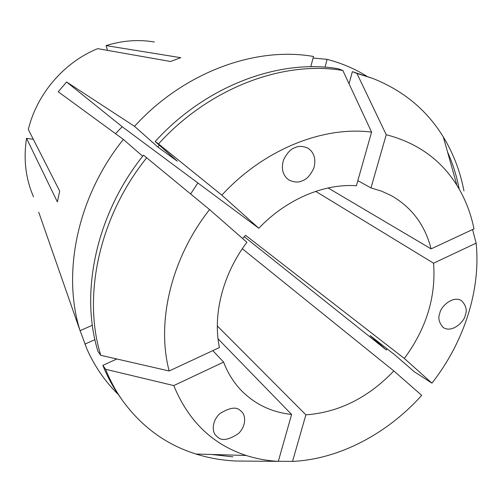 <?xml version="1.0" encoding="UTF-8"?>
<svg xmlns="http://www.w3.org/2000/svg" width="502" height="502" viewBox="0 0 502 502"><rect width="100%" height="100%" fill="white"/><g stroke="black" fill="none" stroke-linecap="round" stroke-linejoin="round"><path stroke-width="0.75" d="M240.301 410.529L241.65 411.728C245.265 414.577 246.971 425.031 238.607 433.433C228.874 439.934 221.934 441.183 217.799 437.186L215.935 435.498C212.34 432.404 211.286 421.548 219.907 413.579C229.64 407.561 236.436 406.545 240.301 410.529M302.442 180.676C298.784 182.734 294.191 182.464 288.663 179.86C282.745 175.28 281.026 168.672 283.505 160.044C286.962 153.022 290.783 148.906 294.969 147.688C298.452 145.818 302.794 145.988 307.996 148.197C314.214 152.495 316.185 159.078 313.907 167.938C310.506 175.16 306.684 179.409 302.442 180.676M439.852 313.16C440.166 307.732 452.346 294.881 461.614 300.729C466.145 305.618 467.337 310.481 465.191 315.312C464.89 320.784 452.346 333.73 443.184 327.448C438.93 322.642 437.819 317.879 439.852 313.16M325.007 67.199L327.116 59.355L313.085 58.025M327.116 59.355C341.435 63.114 354.613 68.699 366.648 76.109M387.186 348.903L386.339 349.969L244.21 236.668M218.044 338.825L291.606 414.451C271.243 412.28 254.137 403.928 240.282 389.395C233.16 381.683 227.601 372.584 223.61 362.105L212.817 350.634M209.572 209.591L246.921 242.297C222.762 274.136 212.528 314.848 219.437 347.547L169.168 370.978C156.178 322.133 171.169 258.241 209.572 209.591L143.516 155.168C96.309 213.783 79.617 292.49 98.003 351.482L100.758 355.316C82.315 296.004 99.183 216.745 146.76 157.678M258.825 228.266L221.834 195.171C263.619 149.565 322.949 125.845 371.587 132.114L356.389 185.753C323.991 183.387 286.228 199.338 258.825 228.266L122.199 126.717L115.504 133.664M33.534 196.84C25.671 178.737 23.337 159.234 26.531 138.326L57.385 201.892L59.7 191.099L28.332 129.503C36.797 93.962 64.174 62.129 97.721 48.65L170.58 61.501L180.733 57.686L106.091 45.607L107.516 50.376M197.882 182.966L190.641 193.941M370.972 187.911L386.233 134.718C417.269 142.794 440.831 159.661 456.933 185.326C465.116 198.535 470.801 213.055 473.976 228.893L431.092 248.885C425.075 225.185 411.853 207.452 391.416 195.692L381.564 191.155L370.972 187.911L357.832 180.657M431.092 248.885L328.088 187.961M472.577 229.546L476.128 243.15C480.991 290.25 463.886 342.377 431.952 383.158L404.336 358.453C426.374 328.484 436.112 296.732 433.565 263.199L315.708 191.362M404.336 358.453L245.603 235.331L242.522 238.444M217.322 325.961L305.881 414.84C338.837 412.406 368.154 397.772 393.832 370.947L242.315 248.754M169.168 370.978L100.758 355.316M246.156 455.465L195.924 454.021C208.97 458.094 222.436 460.428 236.316 461.024L278.315 461.357C267.208 460.754 256.491 458.79 246.156 455.465C212.49 444.421 188.363 421.122 173.78 385.58L105.608 369.277L102.841 365.368L116.822 358.999M195.924 454.021C165.961 444.615 141.376 426.625 122.168 400.05C115.604 390.675 110.082 380.416 105.608 369.277M393.832 370.947L421.718 395.363C387.155 433.853 339.126 459.261 292.522 461.407L305.881 414.84M278.334 461.294L292.522 461.407M431.952 383.158L414.175 371.656L394.647 354.732L370.175 335.606L386.339 349.969M223.61 362.105L173.78 385.58M278.315 461.357L291.606 414.451M476.128 243.15L433.565 263.199M106.091 45.607C122.394 40.524 138.483 39.313 154.365 41.98M118.265 394.453C105.357 381.859 94.947 366.824 87.041 349.348L80.125 330.674M92.362 325.258L80.069 330.699L38.717 212.183M80.069 330.699C61.696 272.85 77.572 196.207 123.366 139.412L58.219 91.778L66.609 81.995L134.542 126.341C183.494 72.37 255.267 46.184 313.499 56.481L310.776 66.747M94.928 339.634L84.825 344.152M142.668 156.241L123.366 139.412M232.928 456.858L211.587 454.473M122.168 400.05L119.325 395.99C112.793 386.653 107.296 376.45 102.841 365.368M221.834 195.171L158.513 143.911C209.347 87.775 283.335 60.265 342.841 70.5L338.354 68.761C279.143 58.552 205.632 85.817 155.181 141.514L177.294 161.205L157.76 146.967L134.542 126.341M371.587 132.114L342.841 70.5M386.233 134.718L356.922 73.417L352.366 71.667L373.03 78.532C403.476 90.699 426.901 110.176 443.316 136.952C453.35 153.468 460.234 171.471 463.967 190.973M447.558 152.031C452.785 163.652 456.638 175.851 459.117 188.614M352.366 71.667L349.041 83.784M356.922 73.417L373.03 78.532M157.76 146.967L159.372 145.247M158.513 143.911L155.181 141.514M33.333 139.33L26.531 138.326M122.199 126.717L66.609 81.995M456.933 185.326L443.316 136.952"/></g></svg>
